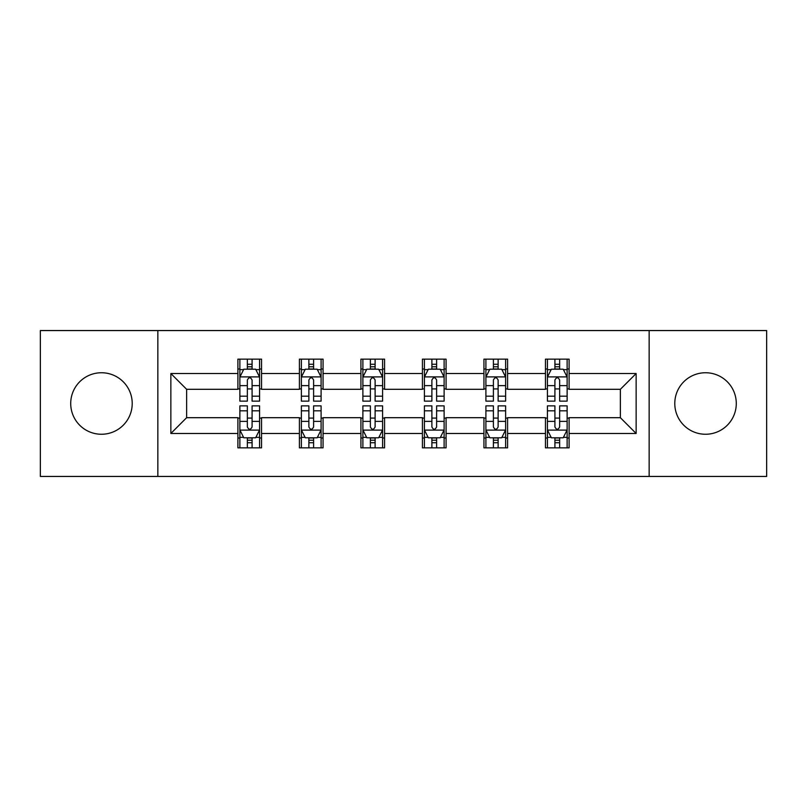 <?xml version="1.0" encoding="UTF-8"?>
<svg xmlns="http://www.w3.org/2000/svg" width="807" height="807" viewBox="0 0 807 807"><rect width="100%" height="100%" fill="white"/><g stroke="black" fill="none" stroke-linecap="round" stroke-linejoin="round"><path stroke-width="1.21" d="M705.53 372.743A30.757 30.757 0 0 0 674.783 403.5A30.757 30.757 0 0 0 705.53 434.257A30.757 30.757 0 0 0 736.287 403.5A30.757 30.757 0 0 0 705.53 372.743M101.47 372.743A30.757 30.757 0 0 0 70.713 403.5A30.757 30.757 0 0 0 101.47 434.257A30.757 30.757 0 0 0 132.217 403.5A30.757 30.757 0 0 0 101.47 372.743M649.151 476.443L766.65 476.443L766.65 330.557L649.151 330.557L649.151 476.443L157.849 476.443L157.849 330.557L40.35 330.557L40.35 476.443L157.849 476.443M649.151 330.557L157.849 330.557M569.106 373.53L569.106 359.145L545.451 359.145L545.451 373.53L507.593 373.53L507.593 359.145L483.938 359.145L483.938 373.53L446.079 373.53L446.079 359.145L422.424 359.145L422.424 373.53L384.576 373.53L384.576 359.145L360.921 359.145L360.921 373.53L323.062 373.53L323.062 359.145L299.407 359.145L299.407 373.53L261.549 373.53L261.549 359.145L237.894 359.145L237.894 373.53L170.862 373.53L170.862 433.47L186.639 417.693L237.894 417.693L237.894 447.855L261.549 447.855L261.549 417.693L299.407 417.693L299.407 447.855L323.062 447.855L323.062 417.693L360.921 417.693L360.921 447.855L384.576 447.855L384.576 417.693L422.424 417.693L422.424 447.855L446.079 447.855L446.079 417.693L483.938 417.693L483.938 447.855L507.593 447.855L507.593 417.693L545.451 417.693L545.451 447.855L569.106 447.855L569.106 417.693L620.361 417.693L620.361 389.307L569.106 389.307L569.106 373.53L636.138 373.53L636.138 433.47L569.106 433.47M545.451 433.47L507.593 433.47M483.938 433.47L446.079 433.47M422.424 433.47L384.576 433.47M360.921 433.47L323.062 433.47M299.407 433.47L261.549 433.47M237.894 433.47L170.862 433.47M545.451 373.53L545.451 389.307L507.593 389.307L507.593 373.53M483.938 373.53L483.938 389.307L446.079 389.307L446.079 373.53M422.424 373.53L422.424 389.307L384.576 389.307L384.576 373.53M360.921 373.53L360.921 389.307L323.062 389.307L323.062 373.53M299.407 373.53L299.407 389.307L261.549 389.307L261.549 373.53M237.894 373.53L237.894 389.307L186.639 389.307L170.862 373.53M186.639 389.307L186.639 417.693M636.138 433.47L620.361 417.693M620.361 389.307L636.138 373.53M237.894 369.001L239.871 369.001M247.356 369.001L252.087 369.001M259.582 369.001L261.549 369.001M237.894 388.913L239.871 388.913M247.356 388.913L252.087 388.913M259.582 388.913L261.549 388.913M237.894 418.087L239.871 418.087M247.356 418.087L252.087 418.087M259.582 418.087L261.549 418.087M237.894 437.999L239.871 437.999M247.356 437.999L252.087 437.999M259.582 437.999L261.549 437.999M299.407 418.087L301.374 418.087M308.869 418.087L313.6 418.087M321.095 418.087L323.062 418.087M299.407 437.999L301.374 437.999M308.869 437.999L313.6 437.999M321.095 437.999L323.062 437.999M299.407 369.001L301.374 369.001M308.869 369.001L313.6 369.001M321.095 369.001L323.062 369.001M299.407 388.913L301.374 388.913M308.869 388.913L313.6 388.913M321.095 388.913L323.062 388.913M360.921 418.087L362.888 418.087M370.383 418.087L375.114 418.087M382.599 418.087L384.576 418.087M360.921 437.999L362.888 437.999M370.383 437.999L375.114 437.999M382.599 437.999L384.576 437.999M360.921 369.001L362.888 369.001M370.383 369.001L375.114 369.001M382.599 369.001L384.576 369.001M360.921 388.913L362.888 388.913M370.383 388.913L375.114 388.913M382.599 388.913L384.576 388.913M422.424 418.087L424.401 418.087M431.886 418.087L436.617 418.087M444.112 418.087L446.079 418.087M422.424 437.999L424.401 437.999M431.886 437.999L436.617 437.999M444.112 437.999L446.079 437.999M422.424 369.001L424.401 369.001M431.886 369.001L436.617 369.001M444.112 369.001L446.079 369.001M422.424 388.913L424.401 388.913M431.886 388.913L436.617 388.913M444.112 388.913L446.079 388.913M483.938 418.087L485.905 418.087M493.4 418.087L498.131 418.087M505.626 418.087L507.593 418.087M483.938 437.999L485.905 437.999M493.4 437.999L498.131 437.999M505.626 437.999L507.593 437.999M483.938 369.001L485.905 369.001M493.4 369.001L498.131 369.001M505.626 369.001L507.593 369.001M483.938 388.913L485.905 388.913M493.4 388.913L498.131 388.913M505.626 388.913L507.593 388.913M545.451 418.087L547.418 418.087M554.913 418.087L559.644 418.087M567.129 418.087L569.106 418.087M545.451 437.999L547.418 437.999M554.913 437.999L559.644 437.999M567.129 437.999L569.106 437.999M545.451 369.001L547.418 369.001M554.913 369.001L559.644 369.001M567.129 369.001L569.106 369.001M545.451 388.913L547.418 388.913M554.913 388.913L559.644 388.913M567.129 388.913L569.106 388.913M252.087 364.27L247.356 364.27M259.582 396.187L252.087 396.187L252.087 401.129L259.582 401.129L259.582 377.081L255.637 369.192L243.805 369.192L239.871 377.081L239.871 401.129L247.356 401.129L247.356 396.187L239.871 396.187M239.871 377.081L239.871 359.145M259.582 377.081L259.582 359.145M247.356 369.192L247.356 359.145M252.087 359.145L252.087 369.192M252.087 396.187L252.087 380.036C250.513 377 248.939 377 247.356 380.036L247.356 396.187M247.356 442.73L252.087 442.73M239.871 410.813L247.356 410.813L247.356 405.871L239.871 405.871L239.871 429.919L243.805 437.808L255.637 437.808L259.582 429.919L259.582 405.871L252.087 405.871L252.087 410.813L259.582 410.813M259.582 429.919L259.582 447.855M239.871 429.919L239.871 447.855M252.087 437.808L252.087 447.855M247.356 447.855L247.356 437.808M247.356 410.813L247.356 426.964C248.929 430 250.513 430 252.087 426.964L252.087 410.813M313.6 364.27L308.869 364.27M321.095 396.187L313.6 396.187L313.6 401.129L321.095 401.129L321.095 377.081L317.151 369.192L305.318 369.192L301.374 377.081L301.374 401.129L308.869 401.129L308.869 396.187L301.374 396.187M301.374 377.081L301.374 359.145M321.095 377.081L321.095 359.145M308.869 369.192L308.869 359.145M313.6 359.145L313.6 369.192M313.6 396.187L313.6 380.036C312.027 377 310.443 377 308.869 380.036L308.869 396.187M375.114 364.27L370.383 364.27M382.599 396.187L375.114 396.187L375.114 401.129L382.599 401.129L382.599 377.081L378.654 369.192L366.832 369.192L362.888 377.081L362.888 401.129L370.383 401.129L370.383 396.187L362.888 396.187M362.888 377.081L362.888 359.145M382.599 377.081L382.599 359.145M370.383 369.192L370.383 359.145M375.114 359.145L375.114 369.192M375.114 396.187L375.114 380.036C373.54 377 371.956 377 370.383 380.036L370.383 396.187M308.869 442.73L313.6 442.73M301.374 410.813L308.869 410.813L308.869 405.871L301.374 405.871L301.374 429.919L305.318 437.808L317.151 437.808L321.095 429.919L321.095 405.871L313.6 405.871L313.6 410.813L321.095 410.813M321.095 429.919L321.095 447.855M301.374 429.919L301.374 447.855M313.6 437.808L313.6 447.855M308.869 447.855L308.869 437.808M308.869 410.813L308.869 426.964C310.443 430 312.016 430 313.6 426.964L313.6 410.813M370.383 442.73L375.114 442.73M362.888 410.813L370.383 410.813L370.383 405.871L362.888 405.871L362.888 429.919L366.832 437.808L378.654 437.808L382.599 429.919L382.599 405.871L375.114 405.871L375.114 410.813L382.599 410.813M382.599 429.919L382.599 447.855M362.888 429.919L362.888 447.855M375.114 437.808L375.114 447.855M370.383 447.855L370.383 437.808M370.383 410.813L370.383 426.964C371.956 430 373.53 430 375.114 426.964L375.114 410.813M436.617 364.27L431.886 364.27M444.112 396.187L436.617 396.187L436.617 401.129L444.112 401.129L444.112 377.081L440.168 369.192L428.346 369.192L424.401 377.081L424.401 401.129L431.886 401.129L431.886 396.187L424.401 396.187M424.401 377.081L424.401 359.145M444.112 377.081L444.112 359.145M431.886 369.192L431.886 359.145M436.617 359.145L436.617 369.192M436.617 396.187L436.617 380.036C435.044 377 433.47 377 431.886 380.036L431.886 396.187M498.131 364.27L493.4 364.27M505.626 396.187L498.131 396.187L498.131 401.129L505.626 401.129L505.626 377.081L501.682 369.192L489.849 369.192L485.905 377.081L485.905 401.129L493.4 401.129L493.4 396.187L485.905 396.187M485.905 377.081L485.905 359.145M505.626 377.081L505.626 359.145M493.4 369.192L493.4 359.145M498.131 359.145L498.131 369.192M498.131 396.187L498.131 380.036C496.557 377 494.984 377 493.4 380.036L493.4 396.187M559.644 364.27L554.913 364.27M567.129 396.187L559.644 396.187L559.644 401.129L567.129 401.129L567.129 377.081L563.195 369.192L551.363 369.192L547.418 377.081L547.418 401.129L554.913 401.129L554.913 396.187L547.418 396.187M547.418 377.081L547.418 359.145M567.129 377.081L567.129 359.145M554.913 369.192L554.913 359.145M559.644 359.145L559.644 369.192M559.644 396.187L559.644 380.036C558.071 377 556.487 377 554.913 380.036L554.913 396.187M431.886 442.73L436.617 442.73M424.401 410.813L431.886 410.813L431.886 405.871L424.401 405.871L424.401 429.919L428.346 437.808L440.168 437.808L444.112 429.919L444.112 405.871L436.617 405.871L436.617 410.813L444.112 410.813M444.112 429.919L444.112 447.855M424.401 429.919L424.401 447.855M436.617 437.808L436.617 447.855M431.886 447.855L431.886 437.808M431.886 410.813L431.886 426.964C433.46 430 435.044 430 436.617 426.964L436.617 410.813M493.4 442.73L498.131 442.73M485.905 410.813L493.4 410.813L493.4 405.871L485.905 405.871L485.905 429.919L489.849 437.808L501.682 437.808L505.626 429.919L505.626 405.871L498.131 405.871L498.131 410.813L505.626 410.813M505.626 429.919L505.626 447.855M485.905 429.919L485.905 447.855M498.131 437.808L498.131 447.855M493.4 447.855L493.4 437.808M493.4 410.813L493.4 426.964C494.973 430 496.557 430 498.131 426.964L498.131 410.813M554.913 442.73L559.644 442.73M547.418 410.813L554.913 410.813L554.913 405.871L547.418 405.871L547.418 429.919L551.363 437.808L563.195 437.808L567.129 429.919L567.129 405.871L559.644 405.871L559.644 410.813L567.129 410.813M567.129 429.919L567.129 447.855M547.418 429.919L547.418 447.855M559.644 437.808L559.644 447.855M554.913 447.855L554.913 437.808M554.913 410.813L554.913 426.964C556.487 430 558.061 430 559.644 426.964L559.644 410.813M259.481 376.889L239.961 376.889M239.871 369.667L243.573 369.667M255.869 369.667L259.582 369.667M247.356 385.625L239.871 385.625M259.582 385.625L252.087 385.625M252.087 366.782L247.356 366.782M239.961 430.111L259.481 430.111M259.582 437.333L255.869 437.333M243.573 437.333L239.871 437.333M252.087 421.375L259.582 421.375M239.871 421.375L247.356 421.375M247.356 440.219L252.087 440.219M320.994 376.889L301.475 376.889M301.374 369.667L305.086 369.667M317.383 369.667L321.095 369.667M308.869 385.625L301.374 385.625M321.095 385.625L313.6 385.625M313.6 366.782L308.869 366.782M382.508 376.889L362.989 376.889M362.888 369.667L366.59 369.667M378.897 369.667L382.599 369.667M370.383 385.625L362.888 385.625M382.599 385.625L375.114 385.625M375.114 366.782L370.383 366.782M301.475 430.111L320.994 430.111M321.095 437.333L317.383 437.333M305.086 437.333L301.374 437.333M313.6 421.375L321.095 421.375M301.374 421.375L308.869 421.375M308.869 440.219L313.6 440.219M362.989 430.111L382.508 430.111M382.599 437.333L378.897 437.333M366.59 437.333L362.888 437.333M375.114 421.375L382.599 421.375M362.888 421.375L370.383 421.375M370.383 440.219L375.114 440.219M444.011 376.889L424.492 376.889M424.401 369.667L428.103 369.667M440.41 369.667L444.112 369.667M431.886 385.625L424.401 385.625M444.112 385.625L436.617 385.625M436.617 366.782L431.886 366.782M505.525 376.889L486.006 376.889M485.905 369.667L489.617 369.667M501.914 369.667L505.626 369.667M493.4 385.625L485.905 385.625M505.626 385.625L498.131 385.625M498.131 366.782L493.4 366.782M567.039 376.889L547.519 376.889M547.418 369.667L551.131 369.667M563.427 369.667L567.129 369.667M554.913 385.625L547.418 385.625M567.129 385.625L559.644 385.625M559.644 366.782L554.913 366.782M424.492 430.111L444.011 430.111M444.112 437.333L440.41 437.333M428.103 437.333L424.401 437.333M436.617 421.375L444.112 421.375M424.401 421.375L431.886 421.375M431.886 440.219L436.617 440.219M486.006 430.111L505.525 430.111M505.626 437.333L501.914 437.333M489.617 437.333L485.905 437.333M498.131 421.375L505.626 421.375M485.905 421.375L493.4 421.375M493.4 440.219L498.131 440.219M547.519 430.111L567.039 430.111M567.129 437.333L563.427 437.333M551.131 437.333L547.418 437.333M559.644 421.375L567.129 421.375M547.418 421.375L554.913 421.375M554.913 440.219L559.644 440.219"/></g></svg>
